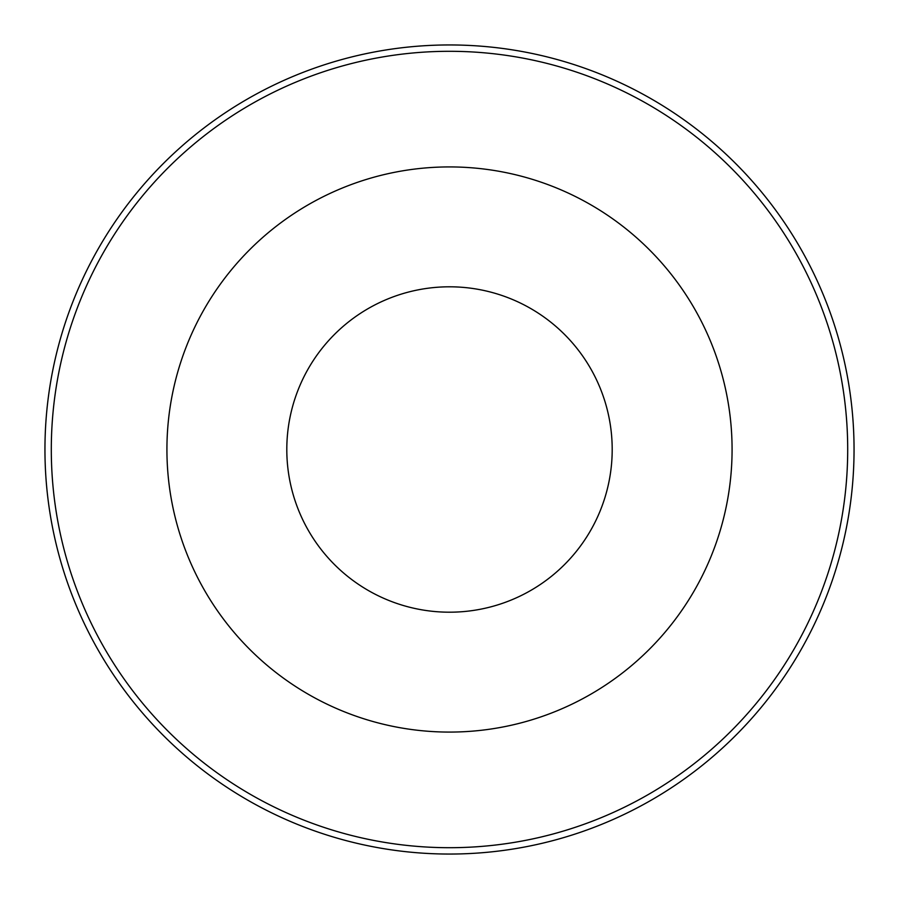 <?xml version="1.0" encoding="UTF-8"?>
<svg xmlns="http://www.w3.org/2000/svg" width="899" height="899" viewBox="0 0 899 899"><rect width="100%" height="100%" fill="white"/><g stroke="black" fill="none" stroke-linecap="round" stroke-linejoin="round"><path stroke-width="1.35" d="M854.05 449.5A404.55 404.55 0 0 0 449.5 44.95A404.55 404.55 0 0 0 44.95 449.5A404.55 404.55 0 0 0 449.5 854.05A404.55 404.55 0 0 0 854.05 449.5M732.078 449.5A282.578 282.578 0 0 0 449.5 166.922A282.578 282.578 0 0 0 166.922 449.5A282.578 282.578 0 0 0 449.5 732.078A282.578 282.578 0 0 0 732.078 449.5M847.701 449.5A398.201 398.201 0 0 0 449.5 51.299A398.201 398.201 0 0 0 51.299 449.5A398.201 398.201 0 0 0 449.5 847.701A398.201 398.201 0 0 0 847.701 449.5M612.197 449.5A162.697 162.697 0 0 0 449.5 286.803A162.697 162.697 0 0 0 286.803 449.5A162.697 162.697 0 0 0 449.5 612.197A162.697 162.697 0 0 0 612.197 449.5"/></g></svg>
